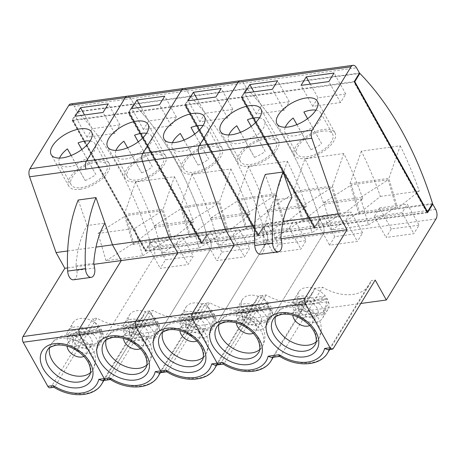 <?xml version="1.0" encoding="UTF-8"?>
<svg xmlns="http://www.w3.org/2000/svg" width="460" height="460" viewBox="0 0 460 460"><rect width="100%" height="100%" fill="white"/><g stroke="black" fill="none" stroke-linecap="round" stroke-linejoin="round"><path stroke-width="0.34" stroke-dasharray="2.3 1.72" d="M266.144 138.88A20.412 9.574 -29.2 0 0 246.525 148.321A20.412 9.574 -29.2 0 0 240.482 161.638A20.412 9.574 -29.2 0 0 250.458 164.479A20.412 9.574 -29.2 0 0 270.077 155.037A20.412 9.574 -29.2 0 0 276.115 141.72A20.412 9.574 -29.2 0 0 266.144 138.88M254.512 157.383A20.412 9.574 -29.2 0 0 265.202 151.398L256.226 135.487A20.412 9.574 -29.2 0 0 245.536 141.467L254.512 157.383L245.72 141.645A20.412 9.574 150.8 0 1 238.728 143.497A20.412 9.574 150.8 0 1 228.758 140.656A20.412 9.574 150.8 0 1 228.89 134.941M245.536 141.467L236.745 125.735M256.226 135.487L251.131 126.379M322.586 131.163A20.412 9.574 -29.2 0 0 302.967 140.605A20.412 9.574 -29.2 0 0 296.924 153.922A20.412 9.574 -29.2 0 0 306.9 156.762A20.412 9.574 -29.2 0 0 326.519 147.315A20.412 9.574 -29.2 0 0 332.563 134.004A20.412 9.574 -29.2 0 0 322.586 131.163M310.96 149.667A20.412 9.574 -29.2 0 0 321.643 143.681L312.668 127.765A20.412 9.574 -29.2 0 0 301.984 133.751L310.96 149.667L302.162 133.929A20.412 9.574 150.8 0 1 295.176 135.78A20.412 9.574 150.8 0 1 285.2 132.94A20.412 9.574 150.8 0 1 285.332 127.224M301.984 133.751L293.187 118.019M312.668 127.765L307.579 118.663M249.412 166.186A23.132 10.85 -29.2 0 0 271.647 155.48A23.132 10.85 -29.2 0 0 278.495 140.392A23.132 10.85 -29.2 0 0 267.191 137.172A23.132 10.85 -29.2 0 0 244.95 147.873A23.132 10.85 -29.2 0 0 238.107 162.966A23.132 10.85 -29.2 0 0 249.412 166.186M305.854 158.47A23.132 10.85 -29.2 0 0 328.095 147.763A23.132 10.85 -29.2 0 0 334.938 132.675A23.132 10.85 -29.2 0 0 323.633 129.455A23.132 10.85 -29.2 0 0 301.398 140.156A23.132 10.85 -29.2 0 0 294.549 155.25A23.132 10.85 -29.2 0 0 305.854 158.47M241.356 323.426A17.008 11.523 31.5 0 1 236.078 313.984L242.736 309.775A17.008 11.523 31.5 0 0 243.323 310.822L241.356 323.426L261.665 320.649A10.885 7.377 31.5 0 1 260.958 322.621A10.885 7.377 31.5 0 1 260.51 323.242A10.885 7.377 31.5 0 1 256.364 325.323A10.885 7.377 31.5 0 1 250.642 324.587A10.885 7.377 31.5 0 1 246.962 322.661A10.885 7.377 31.5 0 1 241.69 313.22A10.885 7.377 31.5 0 1 242.391 311.247A10.885 7.377 31.5 0 1 242.84 310.626A10.885 7.377 31.5 0 1 246.986 308.545A10.885 7.377 31.5 0 1 252.707 309.281A10.885 7.377 31.5 0 1 256.387 311.207A10.885 7.377 31.5 0 1 261.665 320.649L267.272 319.884A17.008 11.523 31.5 0 0 261.993 310.442L270.491 305.98A17.008 11.523 31.5 0 1 271.078 307.027L267.272 319.884M253.276 333.258A10.885 7.377 -148.5 0 0 255.731 331.154A10.885 7.377 -148.5 0 0 253.218 321.477A10.885 7.377 -148.5 0 0 241.759 317.078A10.885 7.377 -148.5 0 0 237.164 319.78A10.885 7.377 -148.5 0 0 236.405 322.92M325.364 296.044L298.224 299.753A17.008 11.523 -148.5 0 1 298.845 291.795A17.008 11.523 -148.5 0 1 306.021 287.569A17.008 11.523 -148.5 0 1 325.364 296.044L315.98 300.627L299.287 302.91A10.885 7.377 31.5 0 1 303.433 300.823A10.885 7.377 31.5 0 1 309.154 301.565A10.885 7.377 31.5 0 1 312.834 303.491A10.885 7.377 31.5 0 1 318.107 312.932A10.885 7.377 31.5 0 1 317.406 314.904A10.885 7.377 31.5 0 1 316.957 315.525A10.885 7.377 31.5 0 1 312.811 317.607A10.885 7.377 31.5 0 1 307.084 316.871L300.265 317.803A17.008 11.523 -148.5 0 0 322.627 318.101A17.008 11.523 -148.5 0 0 323.777 314.588L307.084 316.871A10.885 7.377 31.5 0 1 303.41 314.945L297.804 315.709A17.008 11.523 -148.5 0 1 292.525 306.268L299.178 302.059A17.008 11.523 -148.5 0 0 299.765 303.105L297.804 315.709M309.724 325.542A10.885 7.377 -148.5 0 0 312.173 323.438A10.885 7.377 -148.5 0 0 309.666 313.76A10.885 7.377 -148.5 0 0 298.201 309.361A10.885 7.377 -148.5 0 0 293.612 312.064A10.885 7.377 -148.5 0 0 292.847 315.203M432.089 204.257L319.872 219.604L322.805 224.848A6.802 3.852 -97.8 0 1 323.121 234.358L273.447 315.428L262.309 295.498L266.185 294.964A39.462 26.737 -148.5 0 0 296.389 302.128A39.462 26.737 -148.5 0 0 313.036 292.324A39.462 26.737 -148.5 0 0 314.87 288.311L322.632 287.247A39.462 26.737 -148.5 0 0 352.837 294.411A39.462 26.737 -148.5 0 0 369.483 284.608A39.462 26.737 -148.5 0 0 371.318 280.594L375.193 280.059M333.362 348.329L329.486 348.858L371.318 280.594M327.652 352.877A39.462 26.737 31.5 0 1 311.006 362.681A39.462 26.737 31.5 0 1 280.795 355.517L273.039 356.58L314.87 288.311M298.224 299.753L292.462 303.847A17.008 11.523 -148.5 0 1 293.618 300.328A17.008 11.523 -148.5 0 1 300.794 296.102A17.008 11.523 -148.5 0 1 315.98 300.627M241.776 307.47L268.922 303.761A17.008 11.523 31.5 0 0 249.579 295.285A17.008 11.523 31.5 0 0 242.403 299.512A17.008 11.523 31.5 0 0 241.776 307.47L236.02 311.564A17.008 11.523 31.5 0 1 237.17 308.045A17.008 11.523 31.5 0 1 244.346 303.824A17.008 11.523 31.5 0 1 259.532 308.344L236.02 311.564M236.078 313.984L261.993 310.442M243.323 310.822L271.078 307.027M242.736 309.775L270.491 305.98M268.922 303.761L259.532 308.344M323.719 312.167A17.008 11.523 -148.5 0 0 318.441 302.726L326.933 298.264A17.008 11.523 -148.5 0 1 327.52 299.31L323.719 312.167L303.41 314.945A10.885 7.377 31.5 0 1 298.132 305.503L292.525 306.268M318.441 302.726L298.132 305.503A10.885 7.377 -148.5 0 1 298.839 303.531L293.612 312.064M301.334 305.325A17.008 11.523 -148.5 0 0 327.853 309.568A17.008 11.523 -148.5 0 0 328.48 301.61L301.334 305.325L300.265 317.803M323.777 314.588L328.48 301.61M327.52 299.31L299.765 303.105M326.933 298.264L299.178 302.059M298.839 303.531A10.885 7.377 -148.5 0 1 299.287 302.91L292.462 303.847M293.566 191.412L302.283 221.317L323.932 204.142A272.579 154.393 82.2 0 0 304.911 158.849L293.566 191.412L332.459 186.093L341.171 215.999L302.283 221.317M339.687 214.872L331.717 187.525L295.05 192.533L303.025 219.886L339.687 214.872L312.018 232.611L304.048 205.263L331.717 187.525M361.359 151.133L350.014 183.695L358.731 213.601L380.374 196.426A272.579 154.393 82.2 0 0 361.359 151.133L400.246 145.82L388.901 178.376L397.618 208.282L419.267 191.107A272.579 154.393 82.2 0 0 400.246 145.82M380.374 196.426L419.267 191.107M242.472 97.031L315.169 227.108L314.904 227.533L242.207 97.457L242.472 97.031L241.914 97.106L246.968 88.86A272.579 154.393 -97.8 0 1 319.666 218.937L432.555 203.504M186.024 104.748L258.721 234.824L258.462 235.25L185.765 105.173L186.024 104.748L185.472 104.823L190.52 96.577L359.185 73.519M341.171 215.999L362.819 198.823A272.579 154.393 82.2 0 0 343.804 153.536L304.911 158.849M362.819 198.823L323.932 204.142M242.207 97.457L353.987 82.173L354.246 81.748L427.035 211.813M426.943 211.824L426.684 212.255L412.907 214.136L419.06 225.153L413.833 233.686L386.055 237.481L391.282 228.948L419.06 225.153M427.535 212.704L385.422 218.46L385.129 217.936L412.907 214.136L407.336 204.171L402.109 212.704L374.331 216.505L379.558 207.966L385.129 217.936L356.46 221.852L362.618 232.869L357.391 241.402L329.613 245.197L334.84 236.664L362.618 232.869M314.904 227.533L356.46 221.852L350.894 211.887L345.661 220.42L317.883 224.221L329.613 245.197M315.169 227.108L314.611 227.183L319.666 218.937L314.611 227.183L241.914 97.106L314.611 227.183L313.795 227.689L300.018 229.569L306.17 240.586L300.943 249.119L273.165 252.914L278.398 244.381L306.17 240.586M391.282 228.948L385.422 218.46L314.646 228.137L241.362 97.008L246.589 88.475L241.362 97.008L314.646 228.137L319.872 219.604L314.646 228.137L258.198 235.853L184.914 104.725L190.147 96.192L184.914 104.725L258.198 235.853L263.43 227.32L266.357 232.564A6.802 3.852 -97.8 0 1 266.673 242.075L216.999 323.144L205.861 303.215L209.743 302.68A39.462 26.737 -148.5 0 0 239.947 309.844A39.462 26.737 -148.5 0 0 256.594 300.041A39.462 26.737 -148.5 0 0 258.428 296.027L262.309 295.498L220.472 363.762A4.082 2.311 -97.8 0 1 219.27 364.659M317.883 224.221L323.115 215.683L334.84 236.664M261.556 105.541L256.329 114.074L284.108 110.273L289.334 101.74L261.556 105.541L255.691 95.047L227.027 98.969L221.162 88.481M289.334 101.74L277.61 80.764M317.998 97.825L312.771 106.358L340.549 102.557L345.776 94.024L317.998 97.825L312.139 87.331L255.691 95.047L253.891 91.822M345.776 94.024L334.052 73.042M354.252 81.575L312.139 87.331L310.333 84.105M426.684 212.255L353.987 82.173M259.457 117.858A20.412 9.574 150.8 0 1 264.391 120.738A20.412 9.574 150.8 0 1 256.404 135.665L251.16 126.362M315.899 110.141A20.412 9.574 150.8 0 1 320.839 113.022A20.412 9.574 150.8 0 1 312.852 127.949L307.602 118.645M281.048 238.734L254.644 242.345M254.765 225.388L283.107 221.513M436.011 218.925L323.121 234.358A6.802 3.852 82.2 0 0 322.805 224.848L319.872 219.604L206.983 235.037L209.915 240.281A6.802 3.852 -97.8 0 1 210.231 249.791L323.121 234.358L273.447 315.428L360.847 303.479M292.008 197.541L274.229 199.973L265.311 174.432M359.478 73.042L133.699 103.908L128.472 112.441L133.699 103.908L77.257 111.625L74.324 106.381L130.766 98.664L133.699 103.908L130.766 98.664A6.802 3.852 82.2 0 0 127.23 96.192A6.802 3.852 -97.8 0 1 130.766 98.664L187.214 90.948L190.147 96.192L187.214 90.948A6.802 3.852 82.2 0 0 183.678 88.475A6.802 3.852 -97.8 0 1 187.214 90.948L243.656 83.231L246.589 88.475L243.656 83.231A6.802 3.852 82.2 0 0 240.12 80.759A6.802 3.852 -97.8 0 1 243.656 83.231L356.546 67.798M280.876 237.774L263.097 240.206A81.644 46.247 -97.8 0 1 274.229 199.973M260.578 254.207A8.165 4.623 82.2 0 0 263.948 244.829L263.097 240.206M271.204 360.594A39.462 26.737 31.5 0 1 254.558 370.398A39.462 26.737 31.5 0 1 224.353 363.233L266.185 294.964M279.571 356.316L280.795 355.517L322.632 287.247M340.549 102.557L328.825 81.581M312.771 106.358L301.047 85.376M284.108 110.273L272.377 89.297M256.329 114.074L244.599 93.093M374.331 216.505L386.055 237.481M402.109 212.704L413.833 233.686M379.558 207.966L407.336 204.171M345.661 220.42L357.391 241.402M323.115 215.683L350.894 211.887M321.643 143.681L312.852 127.949M296.913 124.62L302.162 133.929M265.202 151.398L256.404 135.665M240.465 132.336L245.72 141.645M329.222 349.629A39.462 26.737 31.5 0 0 329.486 348.858L328.003 349.796M272.774 357.345A39.462 26.737 31.5 0 0 273.039 356.58L271.561 357.512M129.317 112.89L129.582 112.464L202.279 242.541L202.015 242.966L129.317 112.89L184.655 105.328L184.914 104.897L257.611 234.98L257.353 235.405L243.57 237.285L243.863 237.814L258.198 235.853L263.43 227.32L266.357 232.564A6.802 3.852 82.2 0 1 266.673 242.075L216.999 323.144L273.447 315.428L262.309 295.498L220.472 363.762L224.353 363.233L223.129 364.032M388.165 179.808L396.135 207.155L359.467 212.169L351.497 184.816L388.165 179.808L360.49 197.547L368.466 224.894L331.798 229.908L323.828 202.561L360.49 197.547M358.731 213.601L397.618 208.282M350.014 183.695L388.901 178.376M323.828 202.561L351.497 184.816M331.798 229.908L359.467 212.169M368.466 224.894L396.135 207.155M343.804 153.536L332.459 186.093M304.048 205.263L267.381 210.277L295.05 192.533M267.381 210.277L275.35 237.624L303.025 219.886M275.35 237.624L312.018 232.611M267.335 322.305A17.008 11.523 31.5 0 1 266.179 325.824A17.008 11.523 31.5 0 1 243.817 325.519L267.335 322.305L272.032 309.327A17.008 11.523 31.5 0 1 271.406 317.285A17.008 11.523 31.5 0 1 244.887 313.041L272.032 309.327M243.817 325.519L244.887 313.041M209.697 146.596A20.412 9.574 -29.2 0 0 190.078 156.038A20.412 9.574 -29.2 0 0 184.04 169.355A20.412 9.574 -29.2 0 0 194.011 172.195A20.412 9.574 -29.2 0 0 213.636 162.754A20.412 9.574 -29.2 0 0 219.673 149.437A20.412 9.574 -29.2 0 0 209.697 146.596M198.07 165.1A20.412 9.574 -29.2 0 0 208.754 159.114L199.778 143.204A20.412 9.574 -29.2 0 0 189.094 149.184L198.07 165.1L189.273 149.362A20.412 9.574 150.8 0 1 182.286 151.214A20.412 9.574 150.8 0 1 172.31 148.373A20.412 9.574 150.8 0 1 172.448 142.657M189.094 149.184L180.297 133.452M199.778 143.204L194.689 134.096M192.964 173.903A23.132 10.85 -29.2 0 0 215.205 163.196A23.132 10.85 -29.2 0 0 222.048 148.108A23.132 10.85 -29.2 0 0 210.743 144.888A23.132 10.85 -29.2 0 0 188.508 155.589A23.132 10.85 -29.2 0 0 181.66 170.683A23.132 10.85 -29.2 0 0 192.964 173.903M210.829 327.6A17.008 11.523 -148.5 0 0 205.551 318.159L214.044 313.697A17.008 11.523 -148.5 0 1 214.63 314.743L210.829 327.6L205.217 328.365A10.885 7.377 31.5 0 1 204.516 330.337A10.885 7.377 31.5 0 1 204.067 330.959A10.885 7.377 31.5 0 1 199.922 333.046A10.885 7.377 31.5 0 1 194.2 332.304L187.375 333.241A17.008 11.523 -148.5 0 0 209.737 333.54A17.008 11.523 -148.5 0 0 210.893 330.021L194.2 332.304A10.885 7.377 -148.5 0 1 190.52 330.378A10.885 7.377 31.5 0 1 185.242 320.936L179.636 321.701A17.008 11.523 -148.5 0 0 184.914 331.142L205.217 328.365A10.885 7.377 31.5 0 0 199.945 318.924L185.242 320.936A10.885 7.377 31.5 0 1 185.949 318.964A10.885 7.377 31.5 0 1 186.398 318.343L179.572 319.28L185.334 315.186A17.008 11.523 -148.5 0 1 185.955 307.228L180.728 315.761A17.008 11.523 -148.5 0 0 179.572 319.28M185.955 307.228A17.008 11.523 -148.5 0 1 193.131 303.008A17.008 11.523 -148.5 0 1 212.474 311.478L203.09 316.066L186.398 318.343A10.885 7.377 31.5 0 1 190.543 316.261A10.885 7.377 31.5 0 1 196.265 316.997A10.885 7.377 31.5 0 1 199.945 318.924L205.551 318.159M196.834 340.975A10.885 7.377 -148.5 0 0 199.283 338.87A10.885 7.377 -148.5 0 0 196.776 329.199A10.885 7.377 -148.5 0 0 185.311 324.794A10.885 7.377 -148.5 0 0 180.722 327.497A10.885 7.377 -148.5 0 0 179.958 330.636M215.119 365.228L216.597 364.297L258.428 296.027M203.09 316.066A17.008 11.523 -148.5 0 0 187.904 311.541A17.008 11.523 -148.5 0 0 180.728 315.761M179.636 321.701L186.288 317.492A17.008 11.523 -148.5 0 0 186.875 318.538L184.914 331.142M212.474 311.478L185.334 315.186M214.044 313.697L186.288 317.492M214.63 314.743L186.875 318.538M188.445 320.758A17.008 11.523 -148.5 0 0 214.964 325.007A17.008 11.523 -148.5 0 0 215.59 317.043L188.445 320.758L187.375 333.241M210.893 330.021L215.59 317.043M129.582 112.464L129.024 112.539L134.078 104.293L190.52 96.577A272.579 154.393 -97.8 0 1 263.218 226.653L319.666 218.937A272.579 154.393 82.2 0 0 246.968 88.86L241.914 97.106L241.356 97.181L314.053 227.257M248.469 166.566L237.124 199.128L245.841 229.034L267.49 211.859A272.579 154.393 82.2 0 0 248.469 166.566L287.356 161.253L276.011 193.809L284.728 223.715L306.377 206.54A272.579 154.393 82.2 0 0 287.356 161.253M267.49 211.859L306.377 206.54M258.462 235.25L300.018 229.569L294.446 219.604L289.219 228.137L261.441 231.938L266.668 223.405L278.398 244.381M258.721 234.824L258.169 234.899L263.218 226.653L258.169 234.899L185.472 104.823L258.169 234.899L257.611 234.98M185.765 105.173L241.097 97.612L241.356 97.181M205.114 113.258L199.881 121.791L227.66 117.99L232.886 109.457L205.114 113.258L199.249 102.764L170.579 106.685L164.72 96.198M232.886 109.457L227.027 98.969L199.249 102.764L197.443 99.538M313.795 227.689L241.097 97.612M203.009 125.574A20.412 9.574 150.8 0 1 207.949 128.455A20.412 9.574 150.8 0 1 199.962 143.382L194.712 134.078M166.687 371.749L167.911 370.95L164.03 371.479L205.861 303.215L164.03 371.479A4.082 2.311 -97.8 0 1 162.823 372.381M214.762 368.31A39.462 26.737 31.5 0 1 198.116 378.114A39.462 26.737 31.5 0 1 167.911 370.95L209.743 302.68M227.66 117.99L215.935 97.014M199.881 121.791L188.157 100.809M261.441 231.938L273.165 252.914M289.219 228.137L300.943 249.119M266.668 223.405L294.446 219.604M208.754 159.114L199.962 143.382M184.023 140.053L189.273 149.362M275.275 195.241L283.245 222.588L246.577 227.602L238.608 200.255L275.275 195.241L247.606 212.98L255.576 240.327L218.908 245.341L210.939 217.994L247.606 212.98M245.841 229.034L284.728 223.715M237.124 199.128L276.011 193.809M210.939 217.994L238.608 200.255M218.908 245.341L246.577 227.602M255.576 240.327L283.245 222.588M153.255 154.313A20.412 9.574 -29.2 0 0 133.636 163.754A20.412 9.574 -29.2 0 0 127.592 177.071A20.412 9.574 -29.2 0 0 137.569 179.912A20.412 9.574 -29.2 0 0 157.188 170.47A20.412 9.574 -29.2 0 0 163.231 157.153A20.412 9.574 -29.2 0 0 153.255 154.313M141.623 172.816A20.412 9.574 -29.2 0 0 152.312 166.83L143.336 150.92A20.412 9.574 -29.2 0 0 132.647 156.9L141.623 172.816L132.831 157.078A20.412 9.574 150.8 0 1 125.844 158.93A20.412 9.574 150.8 0 1 115.868 156.089A20.412 9.574 150.8 0 1 116.001 150.374M132.647 156.9L123.855 141.168M143.336 150.92L138.247 141.812M136.522 181.619A23.132 10.85 -29.2 0 0 158.757 170.913A23.132 10.85 -29.2 0 0 165.606 155.825A23.132 10.85 -29.2 0 0 154.301 152.605A23.132 10.85 -29.2 0 0 132.066 163.306A23.132 10.85 -29.2 0 0 125.218 178.399A23.132 10.85 -29.2 0 0 136.522 181.619M154.382 335.317A17.008 11.523 -148.5 0 0 149.109 325.875L157.602 321.413A17.008 11.523 -148.5 0 1 158.188 322.46L154.382 335.317L148.775 336.082A10.885 7.377 31.5 0 1 148.068 338.054A10.885 7.377 31.5 0 1 147.62 338.675A10.885 7.377 31.5 0 1 143.48 340.762A10.885 7.377 31.5 0 1 137.753 340.02L130.933 340.958A17.008 11.523 -148.5 0 0 153.289 341.257A17.008 11.523 -148.5 0 0 154.445 337.743L137.753 340.02A10.885 7.377 -148.5 0 1 134.078 338.094A10.885 7.377 31.5 0 1 128.8 328.653L123.194 329.417A17.008 11.523 -148.5 0 0 128.466 338.859L148.775 336.082A10.885 7.377 31.5 0 0 143.497 326.64L128.8 328.653A10.885 7.377 31.5 0 1 129.507 326.68A10.885 7.377 31.5 0 1 129.95 326.065L123.13 326.997L128.886 322.909A17.008 11.523 -148.5 0 1 129.513 314.945L124.286 323.483A17.008 11.523 -148.5 0 0 123.13 326.997M129.513 314.945A17.008 11.523 -148.5 0 1 136.689 310.724A17.008 11.523 -148.5 0 1 156.032 319.194L146.642 323.782L129.95 326.065A10.885 7.377 31.5 0 1 134.096 323.978A10.885 7.377 31.5 0 1 139.823 324.714A10.885 7.377 31.5 0 1 143.497 326.64L149.109 325.875M140.392 348.691A10.885 7.377 -148.5 0 0 142.841 346.587A10.885 7.377 -148.5 0 0 140.329 336.916A10.885 7.377 -148.5 0 0 128.869 332.511A10.885 7.377 -148.5 0 0 124.275 335.214A10.885 7.377 -148.5 0 0 123.516 338.353M183.5 317.561A39.462 26.737 -148.5 0 0 200.146 307.757A39.462 26.737 -148.5 0 0 201.98 303.744L205.861 303.215L216.999 323.144L160.557 330.861L149.419 310.931L153.295 310.397A39.462 26.737 -148.5 0 0 183.5 317.561M158.671 372.945L160.149 372.013L201.98 303.744M146.642 323.782A17.008 11.523 -148.5 0 0 131.457 319.257A17.008 11.523 -148.5 0 0 124.286 323.483M123.194 329.417L129.846 325.209A17.008 11.523 -148.5 0 0 130.433 326.255L128.466 338.859M156.032 319.194L128.886 322.909M157.602 321.413L129.846 325.209M158.188 322.46L130.433 326.255M131.997 328.474A17.008 11.523 -148.5 0 0 158.522 332.724A17.008 11.523 -148.5 0 0 159.143 324.766L131.997 328.474L130.933 340.958M154.445 337.743L159.143 324.766M73.134 120.181L145.832 250.257L145.573 250.683L72.875 120.606L73.134 120.181L72.582 120.255L77.631 112.01L134.078 104.293A272.579 154.393 -97.8 0 1 206.776 234.37L263.218 226.653A272.579 154.393 82.2 0 0 190.52 96.577L185.472 104.823L184.914 104.897M192.021 174.288L180.682 206.845L189.393 236.75L211.042 219.575A272.579 154.393 82.2 0 0 192.021 174.288L230.914 168.969L219.57 201.526L228.281 231.432L249.929 214.256A272.579 154.393 82.2 0 0 230.914 168.969M211.042 219.575L249.929 214.256M202.015 242.966L243.57 237.285L238.004 227.32L232.771 235.853L204.993 239.654L210.226 231.121L216.085 241.609L201.756 243.57L128.472 112.441L201.756 243.57L206.983 235.037L201.756 243.57L187.421 245.531L193.286 256.019L188.054 264.552L160.275 268.352L165.508 259.814L193.286 256.019M202.279 242.541L201.721 242.615L206.776 234.37L201.721 242.615L129.024 112.539L201.721 242.615L200.905 243.121L187.128 245.002L187.421 245.531L145.308 251.286L72.025 120.158L77.257 111.625M148.666 120.974L143.439 129.507L171.218 125.706L176.445 117.173L148.666 120.974L142.801 110.48L114.137 114.402L108.272 103.914M176.445 117.173L170.579 106.685L142.801 110.48L141.001 107.255M257.353 235.405L184.655 105.328M146.567 133.291A20.412 9.574 150.8 0 1 151.501 136.171A20.412 9.574 150.8 0 1 143.514 151.098L138.27 141.795M221.95 252.097L249.728 248.302L244.501 256.835L216.723 260.63L221.95 252.097L216.085 241.609L243.863 237.814L249.728 248.302M153.789 257.508L104.109 338.577L160.557 330.861L210.231 249.791A6.802 3.852 82.2 0 0 209.915 240.281L206.983 235.037L150.541 242.753L153.467 247.997A6.802 3.852 -97.8 0 1 153.789 257.508L210.231 249.791L160.557 330.861L149.419 310.931L107.588 379.195A4.082 2.311 -97.8 0 1 106.381 380.098M110.239 379.466L111.464 378.666L153.295 310.397M171.218 125.706L159.488 104.73M143.439 129.507L131.709 108.525M204.993 239.654L216.723 260.63M232.771 235.853L244.501 256.835M210.226 231.121L238.004 227.32M152.312 166.83L143.514 151.098M127.575 147.769L132.831 157.078M218.828 202.958L226.803 230.305L190.135 235.319L182.166 207.972L218.828 202.958L191.159 220.696L199.128 248.043L162.46 253.058L154.491 225.71L191.159 220.696M189.393 236.75L228.281 231.432M180.682 206.845L219.57 201.526M154.491 225.71L182.166 207.972M162.46 253.058L190.135 235.319M199.128 248.043L226.803 230.305M96.807 162.029A20.412 9.574 -29.2 0 0 77.188 171.471A20.412 9.574 -29.2 0 0 71.15 184.788A20.412 9.574 -29.2 0 0 81.121 187.628A20.412 9.574 -29.2 0 0 100.746 178.187A20.412 9.574 -29.2 0 0 106.783 164.87A20.412 9.574 -29.2 0 0 96.807 162.029M85.18 180.533A20.412 9.574 -29.2 0 0 95.864 174.547L86.888 158.637A20.412 9.574 -29.2 0 0 76.205 164.617L85.18 180.533L76.389 164.795A20.412 9.574 150.8 0 1 69.397 166.646A20.412 9.574 150.8 0 1 59.42 163.806A20.412 9.574 150.8 0 1 59.558 158.09M76.205 164.617L67.407 148.885M86.888 158.637L81.799 149.529M80.074 189.336A23.132 10.85 -29.2 0 0 102.315 178.635A23.132 10.85 -29.2 0 0 109.158 163.541A23.132 10.85 -29.2 0 0 97.853 160.321A23.132 10.85 -29.2 0 0 75.618 171.028A23.132 10.85 -29.2 0 0 68.77 186.116A23.132 10.85 -29.2 0 0 80.074 189.336M97.94 343.034A17.008 11.523 -148.5 0 0 92.661 333.592L101.154 329.13A17.008 11.523 -148.5 0 1 101.74 330.176L97.94 343.034L92.328 343.798A10.885 7.377 31.5 0 1 91.626 345.77A10.885 7.377 31.5 0 1 91.178 346.391A10.885 7.377 31.5 0 1 87.032 348.479A10.885 7.377 31.5 0 1 81.311 347.737L74.485 348.674A17.008 11.523 -148.5 0 0 96.847 348.973A17.008 11.523 -148.5 0 0 98.003 345.46L81.311 347.737A10.885 7.377 -148.5 0 1 77.631 345.811A10.885 7.377 31.5 0 1 72.352 336.369L66.746 337.134A17.008 11.523 -148.5 0 0 72.025 346.575L92.328 343.798A10.885 7.377 31.5 0 0 87.055 334.357L72.352 336.369A10.885 7.377 31.5 0 1 73.059 334.397A10.885 7.377 31.5 0 1 73.508 333.782L66.683 334.713L72.444 330.625A17.008 11.523 -148.5 0 1 73.065 322.667L67.838 331.2A17.008 11.523 -148.5 0 0 66.683 334.713M73.065 322.667A17.008 11.523 -148.5 0 1 80.241 318.441A17.008 11.523 -148.5 0 1 99.59 326.91L90.2 331.499L73.508 333.782A10.885 7.377 31.5 0 1 77.654 331.695A10.885 7.377 31.5 0 1 83.375 332.43A10.885 7.377 31.5 0 1 87.055 334.357L92.661 333.592M83.944 356.408A10.885 7.377 -148.5 0 0 86.394 354.303A10.885 7.377 -148.5 0 0 83.887 344.632A10.885 7.377 -148.5 0 0 72.421 340.228A10.885 7.377 -148.5 0 0 67.833 342.93A10.885 7.377 -148.5 0 0 67.068 346.07M104.109 338.577L92.972 318.648L96.853 318.119A39.462 26.737 -148.5 0 0 127.058 325.277A39.462 26.737 -148.5 0 0 143.704 315.474A39.462 26.737 -148.5 0 0 145.538 311.46L149.419 310.931L107.588 379.195L103.707 379.73L145.538 311.46M73.468 279.789A8.165 4.623 82.2 0 0 75.883 277.995A8.165 4.623 82.2 0 0 76.837 270.411L75.986 265.788A81.644 46.247 -97.8 0 1 87.118 225.555L104.897 223.123M90.2 331.499A17.008 11.523 -148.5 0 0 75.014 326.974A17.008 11.523 -148.5 0 0 67.838 331.2M66.746 337.134L73.399 332.925A17.008 11.523 -148.5 0 0 73.985 333.971L72.025 346.575M99.59 326.91L72.444 330.625M101.154 329.13L73.399 332.925M101.74 330.176L73.985 333.971M75.555 336.191A17.008 11.523 -148.5 0 0 102.074 340.44A17.008 11.523 -148.5 0 0 102.701 332.482L75.555 336.191L74.485 348.674M98.003 345.46L102.701 332.482M77.631 112.01A272.579 154.393 -97.8 0 1 150.334 242.086L206.776 234.37A272.579 154.393 82.2 0 0 134.078 104.293L129.024 112.539L128.472 112.614L201.169 242.696M135.579 182.005L124.234 214.561L132.951 244.467L154.6 227.292A272.579 154.393 82.2 0 0 135.579 182.005L174.466 176.686L163.122 209.242L171.839 239.148L193.487 221.973A272.579 154.393 82.2 0 0 174.466 176.686M154.6 227.292L193.487 221.973M145.573 250.683L187.128 245.002L181.556 235.037L176.329 243.57L148.551 247.371L153.778 238.838L165.508 259.814M145.832 250.257L145.279 250.332L150.334 242.086M72.875 120.606L128.208 113.045L128.472 112.614M72.582 120.255L145.279 250.332M92.224 128.691L86.992 137.224L114.77 133.429L120.002 124.89L92.224 128.691L86.359 118.203L72.025 120.158M120.002 124.89L114.137 114.402L86.359 118.203L84.554 114.971M200.905 243.121L128.208 113.045M90.12 141.007A20.412 9.574 150.8 0 1 95.059 143.894A20.412 9.574 150.8 0 1 87.072 158.815L81.823 149.511M93.938 264.316L67.534 267.927M67.654 250.97L95.996 247.095M87.118 225.555L78.2 200.014M53.797 387.188L55.022 386.383L51.14 386.917L92.972 318.648M51.14 386.917A4.082 2.311 -97.8 0 1 49.933 387.815M70.788 103.908A6.802 3.852 -97.8 0 1 74.324 106.381M150.541 242.753L145.308 251.286M75.986 265.788L93.765 263.356M101.873 383.743A39.462 26.737 31.5 0 1 85.226 393.547A39.462 26.737 31.5 0 1 55.022 386.383L96.853 318.119M114.77 133.429L103.046 112.447M86.992 137.224L75.267 116.242M148.551 247.371L160.275 268.352M176.329 243.57L188.054 264.552M153.778 238.838L181.556 235.037M95.864 174.547L87.072 158.815M71.133 155.486L76.389 164.795M162.386 210.674L170.355 238.021L133.688 243.035L125.718 215.688L162.386 210.674L134.717 228.413L142.686 255.766L106.018 260.774L98.049 233.427L134.717 228.413M132.951 244.467L171.839 239.148M124.234 214.561L163.122 209.242M98.049 233.427L125.718 215.688M106.018 260.774L133.688 243.035M142.686 255.766L170.355 238.021M102.229 380.661L103.707 379.73A39.462 26.737 31.5 0 1 103.442 380.495M218.925 324.668A24.495 16.595 31.5 0 1 220.334 321.207C223.686 316.054 228.47 313.03 234.686 312.127C244.162 311.316 252.218 314.519 258.853 321.718C262.096 325.41 264.051 329.607 264.718 334.316C265.259 338.801 264.391 342.964 262.102 346.8L258.445 352.774A24.495 16.595 -148.5 0 0 252.793 330.999A24.495 16.595 -148.5 0 0 227.004 321.091A24.495 16.595 -148.5 0 0 216.671 327.175L220.334 321.207A24.495 16.595 31.5 0 1 230.667 315.117A24.495 16.595 31.5 0 1 256.456 325.024A24.495 16.595 31.5 0 1 262.102 346.8A24.495 16.595 31.5 0 1 259.653 349.623M275.373 316.952A24.495 16.595 31.5 0 1 276.776 313.484C280.134 308.338 284.918 305.313 291.128 304.411C300.61 303.6 308.666 306.797 315.296 314.002C318.538 317.688 320.493 321.891 321.16 326.6C321.707 331.085 320.833 335.248 318.55 339.083L314.887 345.058A24.495 16.595 -148.5 0 0 309.241 323.282A24.495 16.595 -148.5 0 0 283.452 313.375A24.495 16.595 -148.5 0 0 273.119 319.459L276.776 313.484A24.495 16.595 31.5 0 1 287.109 307.401A24.495 16.595 31.5 0 1 312.903 317.308A24.495 16.595 31.5 0 1 318.55 339.083A24.495 16.595 31.5 0 1 316.095 341.906M435.695 209.415L153.467 247.997M281.727 242.403L263.948 244.829M162.483 332.384A24.495 16.595 31.5 0 1 163.886 328.923C167.244 323.771 172.028 320.747 178.238 319.844C187.72 319.039 195.776 322.236 202.406 329.435C205.649 333.126 207.604 337.324 208.271 342.033C208.817 346.518 207.943 350.681 205.66 354.516L201.998 360.49A24.495 16.595 -148.5 0 0 196.351 338.715A24.495 16.595 -148.5 0 0 170.562 328.808A24.495 16.595 -148.5 0 0 160.23 334.891L163.886 328.923A24.495 16.595 31.5 0 1 174.219 322.834A24.495 16.595 31.5 0 1 200.014 332.747A24.495 16.595 31.5 0 1 205.66 354.516A24.495 16.595 31.5 0 1 203.211 357.339M220.472 363.762L216.597 364.297A39.462 26.737 31.5 0 1 216.332 365.062M106.041 340.107A24.495 16.595 31.5 0 1 107.445 336.639C110.797 331.487 115.581 328.463 121.796 327.56C131.273 326.755 139.328 329.952 145.964 337.151C149.207 340.843 151.162 345.04 151.829 349.749C152.369 354.234 151.501 358.397 149.212 362.233L145.555 368.207A24.495 16.595 -148.5 0 0 139.909 346.432A24.495 16.595 -148.5 0 0 114.114 336.524A24.495 16.595 -148.5 0 0 103.782 342.614L107.445 336.639A24.495 16.595 31.5 0 1 117.777 330.55A24.495 16.595 31.5 0 1 143.566 340.463A24.495 16.595 31.5 0 1 149.212 362.233A24.495 16.595 31.5 0 1 146.763 365.056M164.03 371.479L160.149 372.013A39.462 26.737 31.5 0 1 159.885 372.778M158.315 376.027A39.462 26.737 31.5 0 1 141.668 385.831A39.462 26.737 31.5 0 1 111.464 378.666L107.588 379.195M49.594 347.823A24.495 16.595 31.5 0 1 50.997 344.356C54.355 339.204 59.139 336.179 65.349 335.277C74.83 334.472 82.886 337.669 89.516 344.868C92.759 348.559 94.714 352.757 95.381 357.466C95.927 361.951 95.053 366.114 92.77 369.949L89.108 375.923A24.495 16.595 -148.5 0 0 83.461 354.154A24.495 16.595 -148.5 0 0 57.672 344.241A24.495 16.595 -148.5 0 0 47.34 350.33L50.997 344.356A24.495 16.595 31.5 0 1 61.329 338.272A24.495 16.595 31.5 0 1 87.124 348.18A24.495 16.595 31.5 0 1 92.77 369.949A24.495 16.595 31.5 0 1 90.321 372.772M76.837 270.411L94.616 267.984M228.758 140.656L240.482 161.638M285.2 132.94L296.924 153.922M278.495 140.392L260.906 108.922M334.938 132.675L317.348 101.206M260.958 322.621L255.731 331.154M317.406 314.904L312.173 323.438M329.676 349.565L369.483 284.608M273.234 357.282L313.036 292.324M298.845 291.795L293.618 300.328M242.403 299.512L237.17 308.045M327.853 309.568L322.627 318.101M242.391 311.247L237.164 319.78M294.549 155.25L276.96 123.774M238.107 162.966L220.518 131.497M320.839 113.022L332.563 134.004M264.391 120.738L276.115 141.72M271.406 317.285L266.179 325.824M172.31 148.373L184.04 169.355M222.048 148.108L204.458 116.639M204.516 330.337L199.283 338.87M216.786 364.998L256.594 300.041M214.964 325.007L209.737 333.54M185.949 318.964L180.722 327.497M181.66 170.683L164.076 139.213M207.949 128.455L219.673 149.437M115.868 156.089L127.592 177.071M165.606 155.825L148.017 124.355M148.068 338.054L142.841 346.587M160.344 372.721L200.146 307.757M158.522 332.724L153.289 341.257M129.507 326.68L124.275 335.214M125.218 178.399L107.629 146.93M151.501 136.171L163.231 157.153M59.42 163.806L71.15 184.788M109.158 163.541L91.569 132.072M91.626 345.77L86.394 354.303M103.897 380.437L143.704 315.474M102.074 340.44L96.847 348.973M73.059 334.397L67.833 342.93M68.77 186.116L51.186 154.646M95.059 143.894L106.783 164.87"/><path stroke-width="0.69" d="M251.131 126.379L247.428 119.749A20.412 9.574 150.8 0 1 254.42 117.898A20.412 9.574 150.8 0 1 259.457 117.858M228.89 134.941A20.412 9.574 150.8 0 1 236.745 125.735L240.465 132.336M307.579 118.663L303.876 112.033A20.412 9.574 150.8 0 1 310.862 110.181A20.412 9.574 150.8 0 1 315.899 110.141M285.332 127.224A20.412 9.574 150.8 0 1 293.187 118.019L296.913 124.62M231.823 134.717A23.132 10.85 -29.2 0 0 254.058 124.01A23.132 10.85 -29.2 0 0 260.906 108.922A23.132 10.85 -29.2 0 0 249.602 105.702A23.132 10.85 -29.2 0 0 227.367 116.403A23.132 10.85 -29.2 0 0 220.518 131.497A23.132 10.85 -29.2 0 0 231.823 134.717M288.265 127A23.132 10.85 -29.2 0 0 310.506 116.294A23.132 10.85 -29.2 0 0 317.348 101.206A23.132 10.85 -29.2 0 0 306.044 97.986A23.132 10.85 -29.2 0 0 283.808 108.686A23.132 10.85 -29.2 0 0 276.96 123.774A23.132 10.85 -29.2 0 0 288.265 127M236.405 322.92A10.885 7.377 -148.5 0 0 251.137 333.862A10.885 7.377 -148.5 0 0 253.276 333.258M292.847 315.203A10.885 7.377 -148.5 0 0 307.585 326.146A10.885 7.377 -148.5 0 0 309.724 325.542M359.185 73.519L359.858 73.427L354.804 81.673L427.501 211.749L432.555 203.504A272.579 154.393 82.2 0 0 359.858 73.427M254.644 242.345L234.163 245.145L225.371 229.408L198.915 153.651A6.802 3.852 -97.8 0 1 199.272 145.642L238.113 82.254A6.802 3.852 -97.8 0 1 240.12 80.759L353.01 65.32A6.802 3.852 82.2 0 1 356.546 67.798L359.478 73.042L354.252 81.575L427.535 212.704L432.762 204.165L435.695 209.415A6.802 3.852 82.2 0 1 436.011 218.925L386.337 299.995L375.193 280.059L333.362 348.329A4.082 2.311 82.2 0 1 332.16 349.226L328.009 349.796L324.587 348.49L330.038 347.743L305.411 303.686L192.521 319.119L217.149 363.176L192.521 319.119A4.082 2.311 -97.8 0 1 192.332 313.409L234.163 245.145L225.371 229.408L254.765 225.388M353.01 65.32A6.802 3.852 82.2 0 0 351.003 66.821L181.665 89.97A6.802 3.852 -97.8 0 1 183.678 88.475A6.802 3.852 82.2 0 0 181.665 89.97L125.223 97.687A6.802 3.852 -97.8 0 1 127.23 96.192A6.802 3.852 82.2 0 0 125.223 97.687L68.776 105.403A6.802 3.852 -97.8 0 1 70.788 103.908L240.12 80.759A6.802 3.852 82.2 0 0 238.113 82.254L199.272 145.642A6.802 3.852 82.2 0 0 198.915 153.651L142.474 161.368A6.802 3.852 -97.8 0 1 142.824 153.358L181.665 89.97L142.824 153.358A6.802 3.852 82.2 0 0 142.474 161.368L86.026 169.084A6.802 3.852 -97.8 0 1 86.382 161.075L125.223 97.687L86.382 161.075A6.802 3.852 82.2 0 0 86.026 169.084L29.584 176.801A6.802 3.852 -97.8 0 1 29.934 168.791L68.776 105.403M29.934 168.791L312.156 130.209L351.003 66.821M312.156 130.209A6.802 3.852 82.2 0 0 311.805 138.218L198.915 153.651L225.371 229.408L168.929 237.124L142.474 161.368L168.929 237.124L177.721 252.862L168.929 237.124L112.481 244.841L95.979 197.587A122.469 69.368 82.2 0 0 85.445 268.663A8.165 4.623 82.2 0 0 91.247 277.357A8.165 4.623 82.2 0 0 93.656 275.563A8.165 4.623 82.2 0 0 94.616 267.984L93.765 263.356A81.644 46.247 -97.8 0 1 104.897 223.123L112.481 244.841L121.279 260.578L112.481 244.841L95.996 247.095M93.938 264.316L121.279 260.578L79.442 328.848L121.279 260.578L177.721 252.862L135.89 321.132L177.721 252.862L234.163 245.145L192.332 313.409A4.082 2.311 82.2 0 0 192.521 319.119L23.19 342.269A4.082 2.311 -97.8 0 1 23 336.565L79.442 328.848A4.082 2.311 82.2 0 0 79.637 334.552L104.259 378.609A4.082 2.311 82.2 0 0 106.381 380.098A4.082 2.311 -97.8 0 1 104.259 378.609L79.637 334.552A4.082 2.311 -97.8 0 1 79.442 328.848L135.89 321.132A4.082 2.311 82.2 0 0 136.079 326.836L160.701 370.892A4.082 2.311 82.2 0 0 162.823 372.381A4.082 2.311 -97.8 0 1 160.701 370.892L136.079 326.836A4.082 2.311 -97.8 0 1 135.89 321.132L305.221 297.976L347.053 229.712L338.261 213.975L311.805 138.218M305.221 297.976A4.082 2.311 82.2 0 0 305.411 303.686M330.038 347.743A4.082 2.311 82.2 0 0 332.16 349.226M427.035 211.813L427.501 211.749M354.338 81.736L354.804 81.673M432.762 204.165L432.089 204.257M251.16 126.362L247.428 119.749M307.602 118.645L303.876 112.033M347.053 229.712L281.048 238.734M283.107 221.513L338.261 213.975M360.847 303.479L386.337 299.995M283.09 172.005L265.311 174.432A122.469 69.368 82.2 0 0 254.777 245.513A8.165 4.623 82.2 0 0 260.578 254.207L278.358 251.775A8.165 4.623 82.2 0 0 281.727 242.403L280.876 237.774A81.644 46.247 -97.8 0 1 292.008 197.541L283.09 172.005A122.469 69.368 82.2 0 0 272.556 243.081A8.165 4.623 82.2 0 0 278.358 251.775M277.61 80.764L249.832 84.559L244.599 93.093L272.377 89.297L277.61 80.764M334.052 73.042L306.274 76.843L301.047 85.376L328.825 81.581L334.052 73.042M223.261 364.119L219.27 364.659A4.082 2.311 -97.8 0 1 217.149 363.176A4.082 2.311 82.2 0 0 219.27 364.659A4.082 2.311 82.2 0 0 220.472 363.762M310.333 84.105L306.274 76.843M253.891 91.822L249.832 84.559M329.222 349.629A39.462 26.737 31.5 0 1 327.652 352.877C320.212 366.028 297.378 367.551 279.571 356.316L279.042 354.717A35.38 23.972 -148.5 0 0 324.587 348.49M279.709 356.397L271.561 357.512L268.14 356.207L279.042 354.717M272.774 357.345A39.462 26.737 31.5 0 1 271.204 360.594C263.77 373.744 240.931 375.268 223.129 364.032L222.6 362.434A35.38 23.972 -148.5 0 0 268.14 356.207M194.689 134.096L190.986 127.466A20.412 9.574 150.8 0 1 197.972 125.614A20.412 9.574 150.8 0 1 203.009 125.574M172.448 142.657A20.412 9.574 150.8 0 1 180.297 133.452L184.023 140.053M175.381 142.433A23.132 10.85 -29.2 0 0 197.616 131.727A23.132 10.85 -29.2 0 0 204.458 116.639A23.132 10.85 -29.2 0 0 193.154 113.419A23.132 10.85 -29.2 0 0 170.919 124.12A23.132 10.85 -29.2 0 0 164.076 139.213A23.132 10.85 -29.2 0 0 175.381 142.433M179.958 330.636A10.885 7.377 -148.5 0 0 194.695 341.579A10.885 7.377 -148.5 0 0 196.834 340.975M194.712 134.078L190.986 127.466M221.162 88.481L193.384 92.276L188.157 100.809L215.935 97.014L221.162 88.481M197.443 99.538L193.384 92.276M53.929 387.268L49.933 387.815A4.082 2.311 -97.8 0 1 47.811 386.325L53.262 385.584A35.38 23.972 -148.5 0 0 98.808 379.356L109.71 377.867A35.38 23.972 -148.5 0 0 155.25 371.64L166.152 370.15L166.687 371.749C184.489 382.984 207.322 381.461 214.762 368.31L216.786 364.998M166.152 370.15A35.38 23.972 -148.5 0 0 211.698 363.923L215.119 365.228L219.27 364.659M138.247 141.812L134.538 135.182A20.412 9.574 150.8 0 1 141.53 133.331A20.412 9.574 150.8 0 1 146.567 133.291M116.001 150.374A20.412 9.574 150.8 0 1 123.855 141.168L127.575 147.769M118.933 150.15A23.132 10.85 -29.2 0 0 141.168 139.443A23.132 10.85 -29.2 0 0 148.017 124.355A23.132 10.85 -29.2 0 0 136.712 121.135A23.132 10.85 -29.2 0 0 114.477 131.836A23.132 10.85 -29.2 0 0 107.629 146.93A23.132 10.85 -29.2 0 0 118.933 150.15M123.516 338.353A10.885 7.377 -148.5 0 0 138.247 349.295A10.885 7.377 -148.5 0 0 140.392 348.691M166.819 371.835L162.823 372.381A4.082 2.311 82.2 0 0 164.03 371.479M138.27 141.795L134.538 135.182M164.72 96.198L136.942 99.992L131.709 108.525L159.488 104.73L164.72 96.198M141.001 107.255L136.942 99.992M109.71 377.867L110.239 379.466C128.041 390.701 150.88 389.177 158.315 376.027L160.344 372.721M155.25 371.64L158.671 372.945L162.823 372.381M81.799 149.529L78.096 142.899A20.412 9.574 150.8 0 1 85.083 141.047A20.412 9.574 150.8 0 1 90.12 141.007M59.558 158.09A20.412 9.574 150.8 0 1 67.407 148.885L71.133 155.486M62.491 157.866A23.132 10.85 -29.2 0 0 84.726 147.16A23.132 10.85 -29.2 0 0 91.569 132.072A23.132 10.85 -29.2 0 0 80.27 128.852A23.132 10.85 -29.2 0 0 58.029 139.552A23.132 10.85 -29.2 0 0 51.186 154.646A23.132 10.85 -29.2 0 0 62.491 157.866M67.068 346.07A10.885 7.377 -148.5 0 0 81.805 357.012A10.885 7.377 -148.5 0 0 83.944 356.408M95.979 197.587L78.2 200.014A122.469 69.368 82.2 0 0 67.666 271.089A8.165 4.623 82.2 0 0 73.468 279.789L91.247 277.357M110.377 379.552L106.381 380.098A4.082 2.311 82.2 0 0 107.588 379.195M81.823 149.511L78.096 142.899M67.534 267.927L64.831 268.295L56.039 252.557L67.654 250.97M56.039 252.557L29.584 176.801M108.272 103.914L80.494 107.709L75.267 116.242L103.046 112.447L108.272 103.914M23.19 342.269L47.811 386.325M23 336.565L64.831 268.295M84.554 114.971L80.494 107.709M53.262 385.584L53.797 387.188C71.599 398.417 94.432 396.894 101.873 383.743L103.897 380.437M98.808 379.356L102.229 380.661L106.381 380.098M248.302 364.561A28.578 19.36 31.5 0 1 212.658 345.724A28.578 19.36 31.5 0 1 223.675 320.505A28.578 19.36 31.5 0 1 259.325 339.342A28.578 19.36 31.5 0 1 248.302 364.561M216.671 327.175A24.495 16.595 -148.5 0 0 222.318 348.95A24.495 16.595 -148.5 0 0 248.112 358.857A24.495 16.595 -148.5 0 0 258.445 352.774C260.377 351.032 261.55 341.975 253.109 333.074C244.524 324.829 235.422 321.132 225.797 321.988C220.484 323.236 217.442 324.967 216.671 327.175M304.744 356.845A28.578 19.36 31.5 0 1 269.1 338.008A28.578 19.36 31.5 0 1 280.123 312.788A28.578 19.36 31.5 0 1 315.767 331.625A28.578 19.36 31.5 0 1 304.744 356.845M273.119 319.459A24.495 16.595 -148.5 0 0 278.766 341.234A24.495 16.595 -148.5 0 0 304.554 351.141A24.495 16.595 -148.5 0 0 314.887 345.058C316.825 343.315 317.998 334.259 309.551 325.358C300.966 317.112 291.864 313.415 282.244 314.272C276.931 315.52 273.89 317.245 273.119 319.459M259.653 349.623A24.495 16.595 31.5 0 1 251.769 352.883A24.495 16.595 31.5 0 1 227.947 344.804A24.495 16.595 31.5 0 1 218.925 324.668M316.095 341.906A24.495 16.595 31.5 0 1 308.217 345.167A24.495 16.595 31.5 0 1 284.389 337.088A24.495 16.595 31.5 0 1 275.373 316.952M272.556 243.081L254.777 245.513M211.698 363.923L222.6 362.434M191.855 372.284A28.578 19.36 31.5 0 1 156.21 353.441A28.578 19.36 31.5 0 1 167.233 328.221A28.578 19.36 31.5 0 1 202.877 347.064A28.578 19.36 31.5 0 1 191.855 372.284M160.23 334.891A24.495 16.595 -148.5 0 0 165.876 356.667A24.495 16.595 -148.5 0 0 191.665 366.574A24.495 16.595 -148.5 0 0 201.998 360.49C203.935 358.748 205.108 349.692 196.661 340.791C188.083 332.546 178.974 328.848 169.355 329.705C164.042 330.953 161 332.683 160.23 334.891M203.211 357.339A24.495 16.595 31.5 0 1 195.327 360.6A24.495 16.595 31.5 0 1 171.499 352.521A24.495 16.595 31.5 0 1 162.483 332.384M216.332 365.062A39.462 26.737 31.5 0 1 214.762 368.31M135.412 380A28.578 19.36 31.5 0 1 99.768 361.157A28.578 19.36 31.5 0 1 110.791 335.938A28.578 19.36 31.5 0 1 146.435 354.781A28.578 19.36 31.5 0 1 135.412 380M103.782 342.614A24.495 16.595 -148.5 0 0 109.428 364.383A24.495 16.595 -148.5 0 0 135.223 374.291A24.495 16.595 -148.5 0 0 145.555 368.207C147.487 366.465 148.666 357.409 140.22 348.507C131.635 340.262 122.532 336.565 112.913 337.421C107.594 338.669 104.552 340.4 103.782 342.614M146.763 365.056A24.495 16.595 31.5 0 1 138.88 368.316A24.495 16.595 31.5 0 1 115.057 360.237A24.495 16.595 31.5 0 1 106.041 340.107M159.885 372.778A39.462 26.737 31.5 0 1 158.315 376.027M78.965 387.717A28.578 19.36 31.5 0 1 43.32 368.874A28.578 19.36 31.5 0 1 54.343 343.654A28.578 19.36 31.5 0 1 89.987 362.497A28.578 19.36 31.5 0 1 78.965 387.717M47.34 350.33A24.495 16.595 -148.5 0 0 52.986 372.1A24.495 16.595 -148.5 0 0 78.775 382.007A24.495 16.595 -148.5 0 0 89.108 375.923C91.045 374.181 92.218 365.125 83.772 356.224C75.193 347.978 66.09 344.281 56.465 345.144C51.152 346.386 48.11 348.116 47.34 350.33M90.321 372.772A24.495 16.595 31.5 0 1 82.438 376.033A24.495 16.595 31.5 0 1 58.61 367.954A24.495 16.595 31.5 0 1 49.594 347.823M103.442 380.495A39.462 26.737 31.5 0 1 101.873 383.743M67.666 271.089L85.445 268.663M327.652 352.877L329.676 349.565M271.204 360.594L273.234 357.282"/></g></svg>
